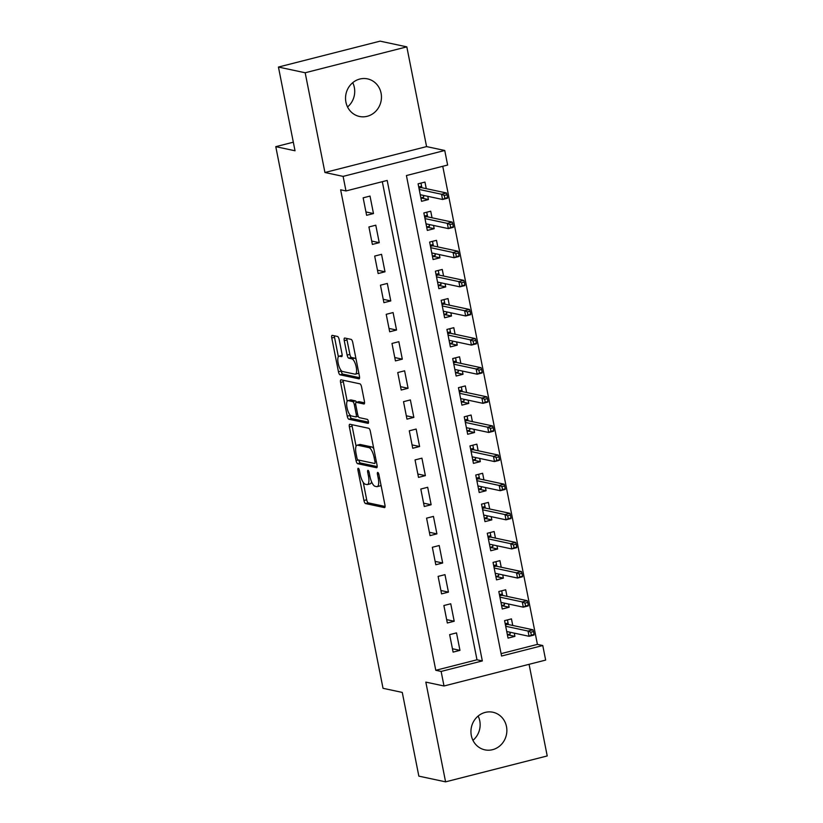 <?xml version="1.0" encoding="UTF-8"?>
<svg xmlns="http://www.w3.org/2000/svg" width="823" height="823" viewBox="0 0 823 823"><rect width="100%" height="100%" fill="white"/><g stroke="black" fill="none" stroke-linecap="round" stroke-linejoin="round"><path stroke-width="1.23" d="M358.272 468.277A2.068 0.679 -104.3 0 0 358.159 468.277A2.068 0.679 -104.3 0 0 357.933 470.118L363.941 500.487A2.953 0.977 -104.3 0 0 365.556 503.573L384.454 507.606A2.953 0.977 -104.3 0 0 384.619 507.606A2.953 0.977 -104.3 0 0 384.938 504.972L378.919 474.604A2.068 0.679 -104.3 0 0 377.788 472.443A2.068 0.679 -104.3 0 0 377.675 472.443A2.068 0.679 -104.3 0 0 377.448 474.285L378.23 478.214A9.434 3.117 -104.3 0 1 377.201 486.64A9.434 3.117 -104.3 0 1 376.687 486.65L375.113 486.311A9.434 3.117 -104.3 0 1 369.939 476.445L369.157 472.515A2.068 0.679 -104.3 0 0 368.035 470.355A2.068 0.679 -104.3 0 0 367.922 470.355A2.068 0.679 -104.3 0 0 367.696 472.207L368.467 476.136A9.434 3.117 -104.3 0 1 367.439 484.562A9.434 3.117 -104.3 0 1 366.924 484.562L365.35 484.222A9.434 3.117 -104.3 0 1 360.176 474.357L359.404 470.427A2.068 0.679 -104.3 0 0 358.272 468.277M352.728 82.67A19.227 17.9 -77.9 0 1 354.343 87.475A19.227 17.9 -77.9 0 1 347.532 106.959M345.917 102.155A19.227 17.9 102.1 0 0 359.476 116.465A19.227 17.9 102.1 0 0 381.08 93.184A19.227 17.9 102.1 0 0 367.511 78.874A19.227 17.9 102.1 0 0 345.917 102.155M478.132 716.041A19.227 17.9 -77.9 0 1 479.758 720.845A19.227 17.9 -77.9 0 1 472.947 740.33M471.322 735.525A19.227 17.9 102.1 0 0 484.891 749.846A19.227 17.9 102.1 0 0 506.484 726.565A19.227 17.9 102.1 0 0 492.926 712.245A19.227 17.9 102.1 0 0 471.322 735.525M339.169 339.57A2.953 0.977 -104.3 0 0 337.553 336.484L332.255 335.352A2.953 0.977 -104.3 0 0 332.091 335.352A2.953 0.977 -104.3 0 0 331.772 337.986L338.448 371.718A2.953 0.977 -104.3 0 0 340.064 374.804L358.951 378.837A2.953 0.977 -104.3 0 0 359.116 378.837A2.953 0.977 -104.3 0 0 359.435 376.204L352.758 342.471A2.953 0.977 -104.3 0 0 351.143 339.395L344.744 338.027A2.953 0.977 -104.3 0 0 344.58 338.027A2.953 0.977 -104.3 0 0 344.261 340.66L347.121 355.094A2.953 0.977 -104.3 0 0 348.736 358.17L351.905 358.849A7.891 2.603 -104.3 0 1 356.102 366.482A7.891 2.603 -104.3 0 1 355.371 374.146A7.891 2.603 -104.3 0 1 354.939 374.146L342.502 371.492A7.891 2.603 -104.3 0 1 338.304 363.869A7.891 2.603 -104.3 0 1 339.035 356.194A7.891 2.603 -104.3 0 1 339.467 356.194L341.545 356.637A2.953 0.977 -104.3 0 0 341.71 356.637A2.953 0.977 -104.3 0 0 342.029 354.003L339.169 339.57M345.989 190.946L343.109 176.389L444.749 150.486L447.63 165.042L406.418 175.546L501.567 656.034L542.769 645.53L545.649 660.087L444.009 685.991L441.128 671.434L482.329 660.931L387.191 180.443L345.989 190.946L340.64 189.804L435.779 670.292L441.128 671.434M444.009 685.991L425.83 682.113L445.582 781.85L418.845 776.14L402.272 692.421L383.024 688.306L275.777 146.669L295.025 150.774L278.441 67.054L305.179 72.763L324.931 172.501L343.109 176.389M349.857 424.246A2.953 0.977 -104.3 0 0 349.693 424.257A2.953 0.977 -104.3 0 0 349.374 426.88L356.05 460.613A2.953 0.977 -104.3 0 0 357.666 463.699L376.553 467.731A2.953 0.977 -104.3 0 0 376.718 467.731A2.953 0.977 -104.3 0 0 377.037 465.098L370.36 431.365A2.953 0.977 -104.3 0 0 368.745 428.289L349.857 424.246M347.244 416.171L340.568 382.438A2.953 0.977 -104.3 0 1 340.887 379.804A2.953 0.977 -104.3 0 1 341.051 379.804L359.949 383.837A2.953 0.977 -104.3 0 1 361.564 386.923L364.424 401.357A2.953 0.977 -104.3 0 1 364.095 403.99A2.953 0.977 -104.3 0 1 363.941 403.99L356.277 402.354A2.953 0.977 -104.3 0 0 356.112 402.354A2.953 0.977 -104.3 0 0 355.793 404.988L357.686 414.566A2.953 0.977 -104.3 0 0 359.301 417.642L367.274 419.349A2.068 0.679 -104.3 0 1 368.375 421.345A2.068 0.679 -104.3 0 1 368.179 423.351A2.068 0.679 -104.3 0 1 368.066 423.351L348.859 419.246A2.953 0.977 -104.3 0 1 347.244 416.171L349.991 415.461L349.857 414.771M278.441 67.054L380.092 41.15L406.819 46.86L305.179 72.763M445.582 781.85L547.223 755.946L529.076 664.315M427.785 196.327L428.423 199.557L420.892 197.942M426.263 188.662L424.966 182.078L418.094 183.827L421.551 201.306L428.423 199.557M433.546 225.451L434.184 228.671L426.653 227.066M432.034 217.786L430.727 211.202L423.855 212.951L427.322 230.419L434.184 228.671M439.317 254.564L439.955 257.794L432.425 256.179M437.795 246.91L436.499 240.316L429.627 242.075L433.083 259.543L439.955 257.794M445.078 283.688L445.716 286.918L438.186 285.303M443.566 276.024L442.26 269.44L435.388 271.189L438.854 288.667L445.716 286.918M450.85 312.812L451.488 316.032L443.957 314.427M449.327 305.148L448.021 298.564L441.159 300.313L444.615 317.781L451.488 316.032M456.611 341.926L457.249 345.156L449.718 343.541M455.098 334.272L453.792 327.677L446.92 329.437L450.387 346.905L457.249 345.156M462.382 371.05L463.02 374.28L455.489 372.665M460.859 363.385L459.553 356.801L452.691 358.55L456.148 376.029L463.02 374.28M468.143 400.173L468.781 403.393L461.25 401.789M466.631 392.509L465.324 385.925L458.452 387.674L461.919 405.142L468.781 403.393M473.914 429.287L474.552 432.517L467.011 430.902M472.392 421.633L471.085 415.039L464.223 416.798L467.68 434.266L474.552 432.517M479.675 458.411L480.313 461.641L472.783 460.026M478.163 450.747L476.856 444.163L469.984 445.912L473.451 463.39L480.313 461.641M485.447 487.535L486.084 490.755L478.544 489.15M483.924 479.871L482.617 473.287L475.756 475.036L479.212 492.504L486.084 490.755M491.208 516.649L491.845 519.879L484.315 518.264M489.695 508.995L488.389 502.4L481.517 504.16L484.984 521.628L491.845 519.879M496.979 545.772L497.617 549.003L490.076 547.388M495.456 538.108L494.15 531.524L487.288 533.273L490.745 550.752L497.617 549.003M502.74 574.896L503.378 578.116L495.847 576.511M501.228 567.232L499.921 560.648L493.049 562.397L496.516 579.865L503.378 578.116M508.511 604.01L509.149 607.24L501.608 605.625M506.989 596.356L505.682 589.772L498.82 591.521L502.277 608.989L509.149 607.24M449.646 634.636L453.103 652.114L459.964 650.365L456.508 632.887L449.646 634.636M443.875 605.522L447.331 622.99L454.203 621.242L450.747 603.773L443.875 605.522M438.114 576.398L441.57 593.877L448.432 592.118L444.976 574.649L438.114 576.398M432.342 547.274L435.799 564.753L442.671 563.004L439.215 545.526L432.342 547.274M426.581 518.161L430.038 535.629L436.91 533.88L433.443 516.412L426.581 518.161M420.81 489.037L424.267 506.505L431.139 504.756L427.682 487.288L420.81 489.037M415.049 459.913L418.506 477.391L425.378 475.643L421.911 458.164L415.049 459.913M409.278 430.799L412.735 448.268L419.607 446.519L416.15 429.05L409.278 430.799M403.517 401.675L406.974 419.144L413.846 417.395L410.379 399.927L403.517 401.675M397.746 372.552L401.202 390.03L408.074 388.281L404.618 370.803L397.746 372.552M391.985 343.438L395.441 360.906L402.313 359.157L398.846 341.689L391.985 343.438M386.213 314.314L389.68 331.782L396.542 330.033L393.085 312.565L386.213 314.314M380.452 285.19L383.909 302.669L390.781 300.92L387.314 283.441L380.452 285.19M374.681 256.076L378.148 273.545L385.01 271.796L381.553 254.328L374.681 256.076M368.92 226.953L372.377 244.421L379.249 242.672L375.782 225.204L368.92 226.953M435.779 670.292L476.99 659.789L382.314 181.688M373.477 213.558L370.021 196.08L363.149 197.829L366.616 215.307L373.477 213.558L365.947 211.943M501.094 653.647L537.419 644.388L442.753 166.287M512.76 625.47L511.453 618.886L504.581 620.635L508.048 638.113L514.91 636.364L514.272 633.134M293.327 142.194L275.777 146.669M324.931 172.501L426.571 146.597L406.819 46.86M426.571 146.597L444.749 150.486M537.419 644.388L542.769 645.53M476.99 659.789L482.329 660.931M514.91 636.364L507.38 634.749M459.964 650.365L452.434 648.75M454.203 621.242L446.673 619.637M448.432 592.118L440.902 590.513M442.671 563.004L435.141 561.389M436.91 533.88L429.369 532.275M431.139 504.756L423.608 503.151M425.378 475.643L417.837 474.027M419.607 446.519L412.076 444.914M413.846 417.395L406.305 415.79M408.074 388.281L400.544 386.666M402.313 359.157L394.773 357.552M396.542 330.033L389.012 328.428M390.781 300.92L383.24 299.305M385.01 271.796L377.479 270.191M379.249 242.672L371.708 241.067M367.439 484.562L370.185 483.862A9.434 3.117 -104.3 0 0 371.523 481.661M377.201 486.64L379.948 485.94A9.434 3.117 -104.3 0 0 380.956 484.881M363.252 482.391L366.688 499.787A2.953 0.977 -104.3 0 0 368.303 502.874L385.071 506.454M358.838 460.119A2.953 0.977 -104.3 0 0 360.412 462.999L377.181 466.579M351.977 424.699A2.953 0.977 -104.3 0 0 352.121 426.18L356.092 446.272M356.894 457.783A2.068 0.679 -104.3 0 0 358.026 459.944L374.609 463.483A2.068 0.679 -104.3 0 0 374.722 463.483A2.068 0.679 -104.3 0 0 374.949 461.641L374.126 457.495A9.434 3.117 -104.3 0 0 368.961 447.63L357.624 445.212A9.434 3.117 -104.3 0 0 357.1 445.212A9.434 3.117 -104.3 0 0 356.071 453.638L356.894 457.783M373.807 448.772A9.434 3.117 -104.3 0 0 371.708 446.93L368.961 447.63M357.1 445.212L359.846 444.513A9.434 3.117 -104.3 0 1 360.371 444.513L371.708 446.93M347.183 401.264L343.314 381.738L340.568 382.438M343.181 380.257A2.953 0.977 -104.3 0 0 343.314 381.738M364.558 402.838L359.023 401.655A2.953 0.977 -104.3 0 0 358.859 401.655A2.953 0.977 -104.3 0 0 358.715 401.727M368.498 422.158L351.606 418.547L348.859 419.246M348.324 400.657A7.891 2.603 -104.3 0 0 347.892 400.657A7.891 2.603 -104.3 0 0 347.162 408.321A7.891 2.603 -104.3 0 0 351.349 415.944L355.731 416.88A2.953 0.977 -104.3 0 0 355.896 416.88A2.953 0.977 -104.3 0 0 356.215 414.247L354.322 404.669A2.953 0.977 -104.3 0 0 352.707 401.593L348.324 400.657L351.071 399.957A7.891 2.603 -104.3 0 0 350.639 399.957L347.892 400.657M356.534 402.252A2.953 0.977 -104.3 0 0 355.454 400.894L352.707 401.593M351.071 399.957L355.454 400.894M349.991 415.461A2.953 0.977 -104.3 0 0 351.606 418.547M339.467 356.194L342.162 355.505A7.891 2.603 -104.3 0 0 341.782 355.495L339.035 356.194M355.371 374.146L358.118 373.436A7.891 2.603 -104.3 0 0 358.787 372.901M356.081 359.24A7.891 2.603 -104.3 0 0 354.651 358.149L351.905 358.849M346.864 338.479A2.953 0.977 -104.3 0 0 347.008 339.961L349.868 354.394A2.953 0.977 -104.3 0 0 351.483 357.47L354.651 358.149M341.072 370.401L341.195 371.019A2.953 0.977 -104.3 0 0 342.81 374.105L359.579 377.685M334.375 335.805A2.953 0.977 -104.3 0 0 334.519 337.286L338.366 356.74M507.369 634.698L510.239 633.967L509.89 632.198M507.452 619.904L508.367 624.534M505.209 623.783L508.079 623.052L507.688 624.39L505.445 624.966M534.076 634.451L533.499 631.539L530.753 632.239L531.329 635.15L534.076 634.451L534.014 635.037L529.076 636.292L528.037 631.056L532.975 629.79L507.688 624.39M530.753 632.239L528.037 631.056L505.703 626.282M531.329 635.15L529.076 636.292L506.742 631.529M532.975 629.79L533.499 631.539M501.598 605.574L504.468 604.843L504.118 603.074M501.691 590.791L502.606 595.42M499.438 594.659L502.308 593.928L501.927 595.276L499.674 595.842M528.315 605.327L527.738 602.415L524.992 603.115L525.568 606.026L528.315 605.327L528.253 605.913L523.305 607.179L522.266 601.932L527.214 600.677L501.927 595.276M524.992 603.115L522.266 601.932L499.931 597.159M525.568 606.026L523.305 607.179L500.97 602.405M527.214 600.677L527.738 602.415M495.837 576.46L498.707 575.73L498.357 573.96M495.919 561.667L496.835 566.296M493.677 565.535L496.547 564.804L496.156 566.152L493.913 566.728M522.543 576.203L521.967 573.292L519.22 573.991L519.797 576.902L522.543 576.203L522.482 576.789L517.544 578.055L516.505 572.808L521.443 571.553L496.156 566.152M519.22 573.991L516.505 572.808L494.17 568.045M519.797 576.902L517.544 578.055L495.209 573.281M521.443 571.553L521.967 573.292M490.066 547.336L492.946 546.606L492.586 544.836M490.158 532.543L491.074 537.172M487.905 536.421L490.775 535.691L490.395 537.028L488.142 537.604M516.782 547.089L516.206 544.178L513.459 544.877L514.036 547.789L516.782 547.089L516.721 547.676L511.772 548.931L510.733 543.694L515.682 542.429L490.395 537.028M513.459 544.877L510.733 543.694L488.399 538.921M514.036 547.789L511.772 548.931L489.438 544.168M515.682 542.429L516.206 544.178M484.305 518.212L487.175 517.482L486.825 515.712M484.387 503.429L485.313 508.058M482.144 507.297L485.014 506.567L484.624 507.904L482.381 508.48M511.011 517.965L510.435 515.054L507.688 515.754L508.264 518.665L511.011 517.965L510.949 518.552L506.011 519.817L504.972 514.57L509.921 513.315L484.624 507.904M507.688 515.754L504.972 514.57L482.638 509.797M508.264 518.665L506.011 519.817L483.677 515.044M509.921 513.315L510.435 515.054M478.533 489.099L481.414 488.368L481.054 486.599M478.626 474.305L479.542 478.935M476.373 478.173L479.243 477.443L478.863 478.791L476.61 479.367M505.25 488.841L504.674 485.93L501.927 486.63L502.503 489.541L505.25 488.841L505.188 489.428L500.24 490.693L499.201 485.447L504.149 484.191L478.863 478.791M501.927 486.63L499.201 485.447L476.867 480.683M502.503 489.541L500.24 490.693L477.906 485.92M504.149 484.191L504.674 485.93M472.772 459.975L475.643 459.244L475.293 457.475M472.855 445.181L473.781 449.811M470.612 449.06L473.482 448.319L473.091 449.667L470.849 450.243M499.479 459.728L498.903 456.816L496.156 457.516L496.732 460.427L499.479 459.728L499.417 460.314L494.479 461.569L493.44 456.333L498.388 455.068L473.091 449.667M496.156 457.516L493.44 456.333L471.106 451.56M496.732 460.427L494.479 461.569L472.145 456.806M498.388 455.068L498.903 456.816M467.001 430.851L469.882 430.12L469.522 428.351M467.094 416.068L468.009 420.697M464.841 419.936L467.711 419.205L467.33 420.543L465.077 421.119M493.718 430.604L493.142 427.693L490.395 428.392L490.971 431.303L493.718 430.604L493.656 431.19L488.708 432.456L487.669 427.209L492.617 425.954L467.33 420.543M490.395 428.392L487.669 427.209L465.345 422.436M490.971 431.303L488.708 432.456L466.374 427.682M492.617 425.954L493.142 427.693M461.24 401.737L464.11 401.007L463.761 399.237M461.322 386.944L462.248 391.573M459.08 390.812L461.95 390.081L461.559 391.429L459.316 392.005M487.946 401.48L487.37 398.569L484.624 399.268L485.2 402.18L487.946 401.48L487.885 402.066L482.947 403.332L481.908 398.085L486.856 396.83L461.559 391.429M484.624 399.268L481.908 398.085L459.573 393.322M485.2 402.18L482.947 403.332L460.613 398.558M486.856 396.83L487.37 398.569M455.479 372.613L458.349 371.883L458 370.113M455.561 357.82L456.477 362.449M453.308 361.698L456.179 360.958L455.798 362.305L453.545 362.881M482.185 372.366L481.609 369.455L478.863 370.155L479.439 373.066L482.185 372.366L482.124 372.953L477.175 374.208L476.136 368.971L481.085 367.706L455.798 362.305M478.863 370.155L476.136 368.971L453.812 364.198M479.439 373.066L477.175 374.208L454.841 369.445M481.085 367.706L481.609 369.455M449.708 343.489L452.578 342.759L452.228 340.989M449.79 328.696L450.716 333.336M447.547 332.574L450.418 331.844L450.027 333.181L447.784 333.757M476.414 343.242L475.838 340.331L473.091 341.031L473.667 343.942L476.414 343.242L476.352 343.829L471.414 345.094L470.375 339.848L475.324 338.592L450.027 333.181M473.091 341.031L470.375 339.848L448.041 335.074M473.667 343.942L471.414 345.094L449.08 340.321M475.324 338.592L475.838 340.331M443.947 314.376L446.817 313.645L446.467 311.876M444.029 299.582L444.945 304.212M441.776 303.45L444.646 302.72L444.266 304.068L442.013 304.644M470.653 314.119L470.077 311.207L467.33 311.907L467.906 314.818L470.653 314.119L470.591 314.705L465.643 315.97L464.604 310.724L469.552 309.469L444.266 304.068M467.33 311.907L464.604 310.724L442.28 305.961M467.906 314.818L465.643 315.97L443.309 311.197M469.552 309.469L470.077 311.207M438.175 285.252L441.046 284.521L440.696 282.752M438.258 270.458L439.184 275.088M436.015 274.337L438.885 273.596L438.494 274.944L436.252 275.52M464.882 285.005L464.306 282.094L461.559 282.793L462.135 285.704L464.882 285.005L464.82 285.591L459.882 286.846L458.843 281.61L463.791 280.345L438.494 274.944M461.559 282.793L458.843 281.61L436.509 276.837M462.135 285.704L459.882 286.846L437.548 282.083M463.791 280.345L464.306 282.094M432.414 256.128L435.285 255.397L434.935 253.628M432.497 241.334L433.412 245.974M430.244 245.213L433.114 244.482L432.733 245.82L430.48 246.396M459.121 255.881L458.545 252.97L455.798 253.669L456.374 256.581L459.121 255.881L459.059 256.467L454.111 257.733L453.072 252.486L458.02 251.231L432.733 245.82M455.798 253.669L453.072 252.486L430.748 247.713M456.374 256.581L454.111 257.733L431.777 252.959M458.02 251.231L458.545 252.97M426.643 227.014L429.513 226.284L429.164 224.514M426.736 212.221L427.651 216.85M424.483 216.089L427.353 215.359L426.972 216.706L424.719 217.282M453.35 226.757L452.773 223.846L450.027 224.545L450.603 227.457L453.35 226.757L453.298 227.343L448.35 228.609L447.311 223.362L452.259 222.107L426.972 216.706M450.027 224.545L447.311 223.362L424.977 218.599M450.603 227.457L448.35 228.609L426.016 223.835M452.259 222.107L452.773 223.846M420.882 197.89L423.752 197.16L423.403 195.39M420.964 183.097L421.88 187.726M418.712 186.975L421.582 186.235L421.201 187.582L418.948 188.158M447.589 197.643L447.012 194.732L444.266 195.432L444.842 198.343L447.589 197.643L447.527 198.23L442.579 199.485L441.54 194.249L446.488 192.983L421.201 187.582M444.266 195.432L441.54 194.249L419.216 189.475M444.842 198.343L442.579 199.485L420.244 194.722M446.488 192.983L447.012 194.732M359.24 469.789L357.933 470.118M378.755 473.955L377.448 474.285M368.992 471.867L367.696 472.207M369.815 475.787L368.467 476.136M379.568 477.875L378.23 478.214M368.303 502.874L365.556 503.573M366.688 499.787L363.941 500.487M360.412 462.999L357.666 463.699M358.386 460.016L356.05 460.613M352.121 426.18L349.374 426.88M376.286 461.302L374.949 461.641M375.463 457.156L374.126 457.495M360.371 444.513L357.624 445.212M359.023 401.655L356.277 402.354M357.552 413.907L356.215 414.247M355.69 404.33L354.322 404.669M351.483 357.47L348.736 358.17M349.868 354.394L347.121 355.094M347.008 339.961L344.261 340.66M342.81 374.105L340.064 374.804M341.195 371.019L338.448 371.718M334.519 337.286L331.772 337.986M358.859 401.655L356.112 402.354M358.221 416.294L355.896 416.88"/></g></svg>
